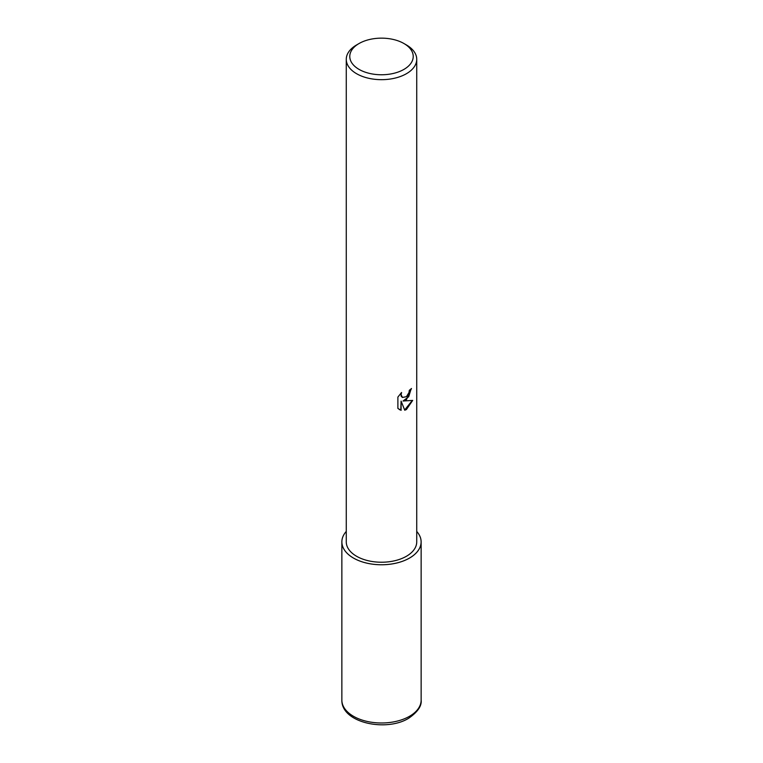 <?xml version="1.0" encoding="UTF-8"?>
<svg xmlns="http://www.w3.org/2000/svg" width="763" height="763" viewBox="0 0 763 763"><rect width="100%" height="100%" fill="white"/><g stroke="black" fill="none" stroke-linecap="round" stroke-linejoin="round"><path stroke-width="1.14" d="M406.412 399.755L403.036 401.023L412.688 400.403L406.412 409.54L404.752 410.236L401.1 401.119L401.1 410.313L397.885 408.424L397.885 397.075L401.586 392.487L401.09 394.738L402.454 397.437L406.412 396.703L408.958 392.63L409.33 390.274A35.232 20.343 0 0 0 411.476 388.491L406.412 399.755M403.923 43.51L406.412 44.95A35.232 20.343 180 0 1 416.732 59.333A35.232 20.343 180 0 1 406.412 73.715A35.232 20.343 180 0 1 368.014 78.122A35.232 20.343 180 0 1 346.268 59.333A35.232 20.343 180 0 1 356.588 44.95L359.077 43.51A31.712 18.302 180 0 1 403.923 43.51A31.712 18.302 180 0 1 403.923 69.404A31.712 18.302 180 0 1 359.077 69.404A31.712 18.302 180 0 1 359.077 43.51L356.588 44.95M416.732 59.333L416.732 541.892A35.232 20.343 180 0 1 406.412 556.275A35.232 20.343 180 0 1 368.014 560.681A35.232 20.343 180 0 1 346.268 541.892L346.268 59.333M411.143 388.796L408.691 396.731L403.036 401.023M404.657 409.989L412.278 400.508M399.249 409.531L400.785 410.132L401.1 401.119M402.301 397.342L401.138 396.178L400.995 393.088M409.531 558.068A39.638 22.88 180 0 1 366.335 563.027A39.638 22.88 180 0 1 341.862 541.892A39.638 22.88 180 0 1 346.268 531.41A39.609 22.871 180 0 0 358.162 560.366A39.609 22.871 180 0 0 409.512 558.058A39.609 22.871 180 0 0 416.732 531.439A39.638 22.88 180 0 1 421.138 541.892A39.638 22.88 180 0 1 409.531 558.068M421.138 541.892L421.138 700.11A39.638 22.88 180 0 1 409.531 716.285A39.638 22.88 180 0 1 366.335 721.245A39.638 22.88 180 0 1 341.862 700.11L341.862 541.892M421.138 700.11C421.882 705.918 417.714 711.984 408.615 718.298C386.049 732.232 341.28 722.771 341.862 700.11"/></g></svg>
